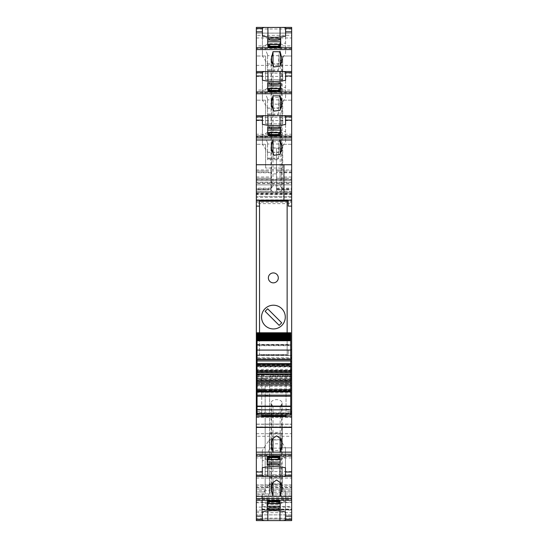 <?xml version="1.0" encoding="UTF-8"?>
<svg xmlns="http://www.w3.org/2000/svg" width="548" height="548" viewBox="0 0 548 548"><rect width="100%" height="100%" fill="white"/><g stroke="black" fill="none" stroke-linecap="round" stroke-linejoin="round"><path stroke-width="0.41" stroke-dasharray="2.74 2.06" d="M291.659 519.031L256.341 519.031L291.659 519.045L291.659 366.167L291.659 371.955L256.341 371.955L291.659 371.955L291.659 380.065L256.341 380.065L256.341 371.955L291.659 371.955M291.659 518.127L256.341 518.127L256.341 519.031M291.659 374.257L256.341 374.257L256.341 379.572L291.659 379.572L291.659 363.708L291.659 380.065M291.659 379.572L291.659 376.325L256.341 376.325L256.341 376.962L291.659 376.962M291.659 371.839L256.341 371.839L256.341 370.578L291.659 370.578L291.659 376.325M291.659 370.578L256.341 370.578L291.659 370.852L291.659 203.651L256.341 203.651L256.341 370.852L291.659 370.749M291.659 193.622L256.341 193.622L256.341 192.601L291.659 192.601L291.659 203.651M291.659 192.601L256.341 192.601L291.659 192.601L291.659 201.15L291.659 180.676L256.341 180.676L256.341 183.546L291.659 183.546M291.659 191.348L256.341 191.348L256.341 196.458L291.659 196.458L291.659 180.676M291.659 196.458L256.341 196.458L291.659 196.458L291.659 188.183L276.487 188.183L276.487 189.492L291.659 189.492L291.659 189.841L291.659 33.12L291.659 56.006L282.72 56.006L282.72 79.741L265.609 79.741L282.72 79.741L282.72 56.006L291.659 56.006L291.659 27.4M291.659 71.548L291.659 100.161L282.72 100.161L282.72 123.889L265.609 123.889L282.72 123.889L282.72 100.161L291.659 100.161L291.659 71.548M291.659 115.703L291.659 144.309L282.72 144.309L282.72 168.037L265.609 168.037L282.72 168.037L282.72 144.309L291.659 144.309L291.659 115.703M291.659 471.575L256.341 471.575L256.341 447.839L265.17 447.839L265.17 424.111L282.275 424.111L282.275 447.839L291.659 447.839L291.659 476.452L291.659 447.839L282.275 447.839L282.275 424.111L265.17 424.111L265.17 447.839L256.341 447.839L256.341 455.361L291.659 455.361M291.659 520.6L291.659 491.994L282.275 491.994L282.275 468.259L265.17 468.259L265.17 491.994L256.341 491.994L256.341 499.509L291.659 499.509M291.659 512.675L291.659 491.994L282.275 491.994L282.275 468.259L265.17 468.259L265.17 491.994L256.341 491.994L256.341 514.88L291.659 514.867L291.659 512.675L256.341 512.675M291.659 510.017L291.659 514.867L256.341 514.88L256.341 490.727L291.659 490.727L291.659 510.017L256.341 510.017M261.862 509.407L261.862 509.852L291.659 509.852L291.659 509.407L261.862 509.407L261.862 495.899L291.659 495.899L291.659 485.131L291.659 490.727M291.659 495.899L291.659 509.852L261.862 509.852L261.862 506.544L291.659 506.544M291.659 509.407L291.659 519.045M291.659 379.141L291.659 375.798L269.582 375.798L269.582 489.117C269.582 495.419 269.582 495.419 269.582 489.117C269.582 495.419 269.582 495.419 269.582 489.117L269.582 376.072L291.659 376.072L291.659 489.117L291.659 379.141L269.582 379.141M291.659 489.117C291.659 495.419 291.659 495.419 291.659 489.117C291.659 495.419 291.659 495.419 291.659 489.117L269.582 489.117L291.659 489.117M291.659 436.276L291.659 487.713L291.659 436.276L256.341 436.276L256.341 424.138L256.341 487.713L256.341 436.276M269.582 385.641L291.659 385.641L256.341 385.641L256.341 375.887L256.341 426.995L291.659 427.008L291.659 383.36L291.659 426.995L256.341 427.008L256.341 395.498L256.341 489.117L256.341 366.167L256.341 366.982L291.659 366.982M291.659 486.672L256.341 486.672L256.341 485.131L256.341 519.045M256.341 486.672L256.341 490.727M291.659 502.071L256.341 502.071L256.341 499.509M256.341 502.071L256.341 518.99L291.659 518.99M256.341 520.6L256.341 518.99M256.341 471.575L256.341 476.452L256.341 474.842L291.659 474.842M291.659 457.923L256.341 457.923L256.341 455.361M256.341 457.923L256.341 474.842M291.659 117.306L256.341 117.306L256.341 144.309L256.341 134.233L291.659 134.233M256.341 117.306L256.341 134.233M291.659 73.158L256.341 73.158L256.341 76.425L291.659 76.425M256.341 73.158L256.341 90.078L291.659 90.078M291.659 92.639L256.341 92.639L256.341 90.078M256.341 92.639L256.341 76.425M291.659 29.01L256.341 29.01L256.341 27.4M256.341 29.01L256.341 45.929L291.659 45.929M291.659 48.491L256.341 48.491L256.341 45.929M256.341 48.491L256.341 35.325L291.659 35.325M256.341 169.969L256.341 178.251L256.341 177.018L270.965 177.018L270.965 169.969L256.341 169.969L256.341 33.133L291.659 33.12L256.341 33.12L256.341 35.325M256.341 177.018L256.341 172.305L270.965 172.305L270.965 171.072L270.965 191.464L270.965 147.885L276.487 147.885L276.487 178.251L276.487 172.305L291.659 172.305M270.965 172.778L256.341 172.778L256.341 171.072L256.341 172.305M256.341 172.778L256.341 189.841L256.341 189.492L270.965 189.492L270.965 188.183L256.341 188.183L256.341 189.492M256.341 196.458L256.341 188.183M256.341 191.348L256.341 182.916L291.659 182.916M291.659 182.388L256.341 182.388L256.341 182.916M256.341 182.388L256.341 180.676M256.341 192.601L256.341 201.15L256.341 184.875L291.659 184.875L256.341 184.875L256.341 183.546M256.341 193.622L256.341 194.595L291.659 194.595M291.659 197.451L256.341 197.451L256.341 194.595M256.341 197.451L256.341 203.651M256.341 371.839L256.341 376.325M291.659 378.291L256.341 378.291L256.341 376.962M256.341 378.291L256.341 379.106L291.659 379.106M256.341 379.572L256.341 379.106M256.341 374.257L256.341 380.065M291.659 370.222L256.341 370.222L256.341 371.955M256.341 370.222L256.341 366.982M265.17 385.641L265.17 489.117C265.17 495.693 265.17 495.693 265.17 489.117C265.17 495.693 265.17 495.693 265.17 489.117L265.17 385.641L256.341 385.641L256.341 507.112L291.659 507.112M256.341 518.127L256.341 507.112M256.341 375.887L265.17 375.586L256.341 375.887M256.341 489.117C256.341 495.693 256.341 495.693 256.341 489.117C256.341 495.693 256.341 495.693 256.341 489.117L265.17 489.117L256.341 489.117M256.341 383.374L291.659 383.374L256.341 383.36M291.659 366.167L256.341 366.167M291.659 380.209L256.341 380.209M256.341 369.359L291.659 369.359M291.659 179.628L256.341 179.628M291.659 191.464L276.487 191.464L276.487 147.885M276.487 191.464L276.487 188.183M291.659 172.778L276.487 172.778L276.487 189.841L278.692 189.841L276.487 189.841L276.487 189.492M276.487 189.841L291.659 189.841M278.692 189.841L287.796 189.841L278.692 189.841M276.487 172.778L276.487 171.072L291.659 171.072M276.487 171.072L278.692 171.072L276.487 171.072L276.487 172.305M278.692 171.072L287.796 171.072L278.692 171.072M276.487 178.251L291.659 178.251M278.692 178.251L287.796 178.251L278.692 178.251M270.965 169.969L270.965 147.885M265.609 56.006L265.609 79.741L265.609 56.006L256.341 56.006L265.609 56.006M265.609 100.161L265.609 123.889L265.609 100.161L256.341 100.161L265.609 100.161M265.609 144.309L265.609 168.037L265.609 144.309L256.341 144.309L265.609 144.309M288.241 200.205L288.241 206.117L291.659 206.117M257.06 354.994L290.721 354.994L290.721 345.678L257.06 345.678L257.06 355.453L288.241 355.152L288.241 349.603L288.241 355.433L259.54 355.152L259.54 354.604L287.131 354.604L287.131 201.185L259.54 201.185L259.54 200.205M290.721 349.603L291.659 349.603M290.721 354.994L290.721 355.453L257.06 355.453L290.721 355.453L290.721 358.645L257.06 358.645L290.721 358.645L290.721 415.165L257.06 415.165L257.06 409.39L261.745 409.39L261.745 416.103M286.029 411.555L286.029 374.181L261.745 374.181L286.029 374.181L286.029 411.555L290.721 411.555M257.06 411.555L261.745 411.555L261.745 413.021L257.06 413.021M257.06 355.453L290.721 355.453L257.06 355.453L257.06 406.308L261.745 406.308L261.745 374.181L261.745 411.555M290.721 413.569L286.029 413.569L286.029 413.021L290.721 413.021M286.029 415.192L286.029 413.569M256.341 487.521L291.659 487.521M256.341 495.899L261.862 495.899L261.862 499.934L291.659 499.934M261.862 506.544L261.862 499.934M256.341 189.841L270.965 189.841M259.101 189.841L268.76 189.841L259.101 189.841M256.341 171.072L270.965 171.072M259.101 171.072L268.76 171.072L259.101 171.072M270.965 177.018L270.965 172.305M256.341 178.251L270.965 178.251L256.341 178.251M259.101 178.251L268.76 178.251L259.101 178.251M283.933 200.164L283.933 164.736M259.54 201.185L259.54 206.117L256.341 206.117M257.06 349.603L256.341 349.603M259.54 355.433L259.54 206.117M287.131 332.773L287.131 354.604L259.54 354.604L259.54 332.773M261.745 415.192L261.745 413.569L257.06 413.569M261.745 413.569L261.745 413.021M262.41 36.038L262.41 56.006L267.506 63.945L278.802 63.801L285.59 53.382L285.59 27.948M262.41 27.948L262.41 56.006M280.069 37.024L280.069 43.717L267.931 43.717L263.958 46.203L262.41 46.368M280.069 43.717L282.72 44.717C284.213 42.963 285.172 42.614 285.59 43.655M285.59 36.12L285.59 53.382M278.61 48.43L278.61 47.107L278.61 48.43L269.78 48.43L269.78 47.107L269.78 48.43M278.61 45.443L278.61 46.765L280.679 46.95L267.712 46.95L267.712 47.416L267.712 45.443L267.712 46.95M269.78 45.443L269.78 46.765L267.712 46.765L280.679 46.758L280.679 45.443L280.679 46.95M267.712 44.484L267.712 38.634M280.679 44.484L280.679 38.634M280.679 46.601L280.679 46.21L280.679 46.758L278.61 46.601M280.179 65.966L280.179 97.571L273.007 97.571L271.548 99.544A5.521 3.322 0 0 0 271.075 100.894A5.521 3.322 0 0 0 276.596 104.216A5.521 3.322 0 0 0 282.11 100.894A5.521 3.322 0 0 0 281.638 99.544L281.638 62.986M273.007 97.571L273.007 65.966M280.179 97.571L281.638 99.544M262.41 80.186L262.41 100.154L267.506 108.093L278.802 107.949L285.59 97.53L285.59 72.096M262.41 72.096L262.41 100.154M280.069 81.172L280.069 87.865L267.931 87.865L263.958 90.352L262.41 90.516M280.069 87.865L282.72 88.865C284.213 87.118 285.172 86.762 285.59 87.803M285.59 80.275L285.59 97.53M278.61 92.578L278.61 91.256L278.61 92.578L269.78 92.578L269.78 91.256L269.78 92.578M278.61 89.591L278.61 90.913L280.679 91.098L267.712 91.098L267.712 91.571L267.712 89.591L267.712 91.098M269.78 89.591L269.78 90.913L267.712 90.913L280.679 90.906L280.679 89.591L280.679 91.098M267.712 88.632L267.712 82.782M280.679 88.632L280.679 82.782M280.679 90.749L280.679 90.358L280.679 90.906L278.61 90.749M273.007 110.114L273.007 141.72L271.548 143.692A5.521 3.322 0 0 0 271.075 145.042A5.521 3.322 0 0 0 276.596 148.364A5.521 3.322 0 0 0 282.11 145.042A5.521 3.322 0 0 0 281.638 143.692L281.638 107.134M273.007 141.72L280.179 141.72L280.179 110.114M280.179 141.72L281.638 143.692M262.41 124.334L262.41 144.302L267.506 152.248L278.802 152.097L285.59 141.679L285.59 116.245M262.41 116.245L262.41 144.302M280.069 125.321L280.069 132.02L267.931 132.02L263.958 134.5L262.41 134.664M280.069 132.02L282.72 133.013C284.213 131.267 285.172 130.91 285.59 131.952M285.59 124.423L285.59 141.679M278.61 136.726L278.61 135.404L278.61 136.726L269.78 136.726L269.78 135.404L269.78 136.726M269.78 133.746L269.78 135.068L267.712 135.068L267.712 133.746L267.712 135.068M267.712 132.78L267.712 126.937M280.679 132.78L280.679 126.937M280.679 135.068L280.679 133.746L280.679 135.068L278.61 135.068L278.61 133.746M280.179 154.262L280.179 185.875L273.007 185.875L273.007 154.269M280.179 185.875L281.638 187.848L281.638 151.282M273.007 185.875L271.548 187.848A5.521 3.322 0 0 0 271.075 189.197A5.521 3.322 0 0 0 276.596 192.512A5.521 3.322 0 0 0 282.11 189.197A5.521 3.322 0 0 0 281.638 187.848M286.029 413.021L286.029 416.658M273.007 406.28L271.548 404.308A5.521 3.322 180 0 1 271.075 402.958A5.521 3.322 180 0 1 276.596 399.636A5.521 3.322 180 0 1 282.11 402.958A5.521 3.322 180 0 1 281.638 404.308L280.179 406.28L273.007 406.28L273.007 437.886M280.179 406.28L280.179 437.886M262.3 475.904L262.3 450.47L269.089 440.051L280.384 439.907L285.481 447.846L285.481 467.814M262.3 467.725L262.3 450.47M285.481 475.904L285.481 447.846M269.28 455.422L269.28 456.744L269.28 455.422L278.11 455.422L278.11 456.744L278.11 455.422M269.28 458.409L269.28 457.087L267.212 456.902L280.179 456.902L280.179 456.429L280.179 458.409L280.179 456.902M278.11 458.409L278.11 457.087L280.179 457.087L267.212 457.094L267.212 458.409L267.212 456.902M280.179 459.368L280.179 465.218M267.212 459.368L267.212 465.218M267.212 457.251L267.212 457.642L267.212 457.094L269.28 457.251M267.821 466.828L267.821 460.135L279.959 460.135L283.933 457.649L285.481 457.484M267.821 460.135L265.17 459.135C263.677 460.882 262.718 461.238 262.3 460.197M273.007 450.429L271.548 448.456A5.521 3.322 180 0 1 271.075 447.106A5.521 3.322 180 0 1 276.596 443.784A5.521 3.322 180 0 1 282.11 447.106A5.521 3.322 180 0 1 281.638 448.456L280.179 450.429L273.007 450.429L273.007 482.035M280.179 450.429L280.179 482.035M262.3 520.052L262.3 494.618L269.089 484.199L280.384 484.055L285.481 491.994L285.481 511.962M262.3 511.88L262.3 494.618M285.481 520.052L285.481 491.994M269.28 499.57L269.28 500.893L269.28 499.57L278.11 499.57L278.11 500.893L278.11 499.57M269.28 502.557L269.28 501.235L267.212 501.05L280.179 501.05L280.179 500.584L280.179 502.557L280.179 501.05M278.11 502.557L278.11 501.235L280.179 501.235L267.212 501.242L267.212 502.557L267.212 501.05M280.179 503.516L280.179 509.366M267.212 503.516L267.212 509.366M267.212 501.399L267.212 501.79L267.212 501.242L269.28 501.399M267.821 510.976L267.821 504.283L279.959 504.283L283.933 501.797L285.481 501.632M267.821 504.283L265.17 503.283C263.677 505.037 262.718 505.386 262.3 504.345M267.506 63.945L267.568 54.642L263.958 46.203M267.568 54.642L267.568 55.711L278.473 55.711L278.473 54.642L282.72 44.717M278.473 54.642L278.802 63.801M267.568 63.979L278.473 64.116L278.473 71.452L278.473 55.711M267.506 108.093L267.568 98.791L263.958 90.352M267.568 98.791L267.568 99.859L278.473 99.859L278.473 98.791L282.72 88.865M278.473 98.791L278.802 107.949M267.568 108.134L278.473 108.271L278.473 115.601L278.473 99.859M267.506 152.248L267.568 142.946L263.958 134.5M267.568 142.946L267.568 144.014L278.473 144.014L278.473 142.946L282.72 133.013M278.473 142.946L278.802 152.097M267.568 152.282L278.473 152.419L278.473 159.749L278.473 144.014M269.089 440.051L269.417 449.209L265.17 459.135M280.316 449.209L280.316 439.729L269.417 439.729L269.417 432.399L269.417 448.141L280.316 448.141L280.316 449.209L283.933 457.649M269.417 449.209L269.417 448.141M269.089 484.199L269.417 493.358L265.17 503.283M280.316 493.358L280.316 483.884L269.417 483.884L269.417 476.548L269.417 492.289L280.316 492.289L280.316 493.358L283.933 501.797M269.417 493.358L269.417 492.289M267.568 64.116L267.568 71.452L278.473 71.452M267.568 55.711L267.568 71.452M267.568 69.843L278.473 69.843M267.568 108.271L267.568 115.601L278.473 115.601M267.568 99.859L267.568 115.601M267.568 113.998L278.473 113.998M267.568 152.419L267.568 159.749L278.473 159.749M267.568 144.014L267.568 159.749M267.568 158.146L278.473 158.146M280.316 439.729L280.316 432.399L269.417 432.399M269.417 433.242L280.316 433.242L280.316 432.399M280.316 433.242L280.316 448.141M280.316 434.002L269.417 434.002M280.316 483.884L280.316 476.548L269.417 476.548M269.417 477.39L280.316 477.39L280.316 476.548M280.316 477.39L280.316 492.289M280.316 478.157L269.417 478.157M290.721 412.774L257.06 412.774M290.721 345.678L290.721 334.431M290.721 333.739L290.721 332.773L257.06 332.773L290.721 332.773M257.06 336.143L290.721 336.143M257.06 337.191L290.721 337.191M257.06 338.137L290.721 338.137M257.06 338.965L290.721 338.965M257.06 339.685L290.721 339.685M257.06 340.281L290.721 340.15M290.721 350.083L290.721 344.466L290.721 350.083M290.721 365.057L290.721 363.406L290.721 365.057L257.06 365.057L257.06 365.749L257.06 363.406L257.06 365.057M290.721 389.758L290.721 392.101L290.721 389.758L257.06 389.758L257.06 392.101L257.06 389.758M257.06 406.308L257.06 409.39M257.06 344.569L257.06 350.083L257.06 344.569L290.721 344.569M257.06 333.739L257.06 332.773M257.06 345.678L257.06 334.431M290.721 365.749L257.06 365.749M290.721 363.406L257.06 363.406L290.721 363.406M290.721 372.784L257.06 372.784M290.721 382.716L257.06 382.716M290.721 390.443L257.06 390.443M290.721 392.101L257.06 392.101L290.721 392.101M286.029 409.39L290.721 409.39M261.745 406.308L261.745 409.39M285.289 317.073A11.864 11.864 0 0 0 273.418 305.209A11.864 11.864 0 0 0 261.554 317.073A11.864 11.864 0 0 0 273.418 328.944A11.864 11.864 0 0 0 285.289 317.073M279.179 325.368L281.713 322.834L267.664 308.784L265.129 311.319L279.179 325.368M278.302 277.891A4.966 4.966 0 0 0 273.336 272.925A4.966 4.966 0 0 0 268.369 277.891A4.966 4.966 0 0 0 273.336 282.857A4.966 4.966 0 0 0 278.302 277.891M256.341 511.257L261.862 511.257M256.341 374.325L291.659 374.325M256.341 366.235L291.659 366.235M256.341 372.085L291.659 372.085M256.341 378.093L291.659 378.093M256.341 385.532L291.659 385.532M256.341 376.606L291.659 376.606M256.341 373.996L291.659 373.996M291.659 366.468L256.341 366.468M256.341 364.249L291.659 364.249M256.341 375.113L291.659 375.113M256.341 202.226L291.659 202.226M256.341 194.143L291.659 194.143M256.341 199.842L291.659 199.842M256.341 200.191L291.659 200.191M256.341 191.396L291.659 191.396M256.341 179.443L291.659 179.443L256.341 179.443M256.341 180.73L291.659 180.73M256.341 193.129L291.659 193.129M270.965 191.464L256.341 191.464M276.487 173.901L270.965 173.901M276.487 188.813L291.659 188.813M291.659 177.018L276.487 177.018M276.487 169.969L291.659 169.969M256.341 65.376L291.659 65.376M256.341 37.983L291.659 37.983M256.341 120.581L291.659 120.581M291.659 136.788L256.341 136.788M290.721 355.453L288.241 355.453M257.06 357.659L290.721 357.659M257.06 361.577L290.721 361.577L257.06 361.577M256.341 485.151L291.659 485.151M256.341 493.954L291.659 493.954M261.862 497.851L291.659 497.851M261.862 502.598L291.659 502.598M261.862 509.852L291.659 509.852M256.341 433.674L291.659 433.674M291.659 484.959L256.341 484.959M256.341 487.699L291.659 487.699M256.341 478.075L291.659 478.075M256.341 475.465L291.659 475.465M291.659 426.899L256.341 426.899M256.341 424.152L291.659 424.152L256.341 424.138M256.341 424.248L291.659 424.248M256.341 417.384L291.659 417.384M256.341 414.774L291.659 414.774M291.659 386.121L256.341 386.121M256.341 392.895L291.659 392.895M265.17 395.498L269.582 395.498M256.341 502.742L261.862 502.742M256.341 188.813L270.965 188.813M265.17 390.45L256.341 390.45M265.17 388.881L256.341 388.881M265.17 378.202L256.341 378.202M265.17 378.969L256.341 378.969M270.965 169.859L276.487 169.859M267.931 43.717L267.931 36.983M271.548 99.544L271.548 62.986M267.931 87.865L267.931 81.131M271.548 143.692L271.548 107.134M267.931 132.02L267.931 125.28M271.548 187.848L271.548 151.282M271.548 404.308L271.548 440.866M281.638 404.308L281.638 440.866M279.959 460.135L279.959 466.869M271.548 448.456L271.548 485.014M281.638 448.456L281.638 485.014M279.959 504.283L279.959 511.017M267.568 70.61L278.473 70.61M267.568 114.758L278.473 114.758M267.568 158.913L278.473 158.913M291.659 388.881L269.582 388.881M291.659 378.202L269.582 378.202M291.659 390.32L269.582 390.32M278.11 457.251L280.179 457.251M267.212 456.765L280.179 456.765M267.212 457.265L280.179 457.265M278.11 501.399L280.179 501.399M267.212 500.913L280.179 500.913M267.212 501.413L280.179 501.413M280.679 134.897L278.61 134.897M269.78 134.897L267.712 134.897M280.679 135.061L267.712 135.061M280.679 135.253L267.712 135.253M280.679 135.383L267.712 135.383M280.679 134.89L267.712 134.89M269.78 90.749L267.712 90.749M280.679 91.235L267.712 91.235M280.679 90.735L267.712 90.735M269.78 46.601L267.712 46.601M280.679 47.087L267.712 47.087M280.679 46.587L267.712 46.587M257.06 344.781L290.721 344.781M290.721 334.773L257.06 334.773M257.06 349.98L290.721 349.98M257.06 345.295L290.721 345.295M257.06 413.117L290.721 413.117M286.029 406.308L290.721 406.308M261.862 509.113L291.659 509.113M256.341 385.587L291.659 385.587M256.341 363.708L291.659 363.708M256.341 370.852L291.659 370.852M256.341 201.15L291.659 201.15M256.341 179.354L291.659 179.354L256.341 179.354M256.341 485.131L291.659 485.131M256.341 487.713L291.659 487.713M265.17 494.214L256.341 494.214M282.11 100.894L282.11 59.636M271.075 100.894L271.075 59.636M282.11 145.042L282.11 103.784M271.075 145.042L271.075 103.784M282.11 189.197L282.11 147.939M271.075 189.197L271.075 147.939M271.075 402.958L271.075 444.216M282.11 402.958L282.11 444.216M271.075 447.106L271.075 488.364M282.11 447.106L282.11 488.364M291.659 494.001L269.582 494.001M267.212 457.642L269.28 457.642M278.11 457.642L280.179 457.642M267.212 456.429L280.179 456.429M267.212 501.79L269.28 501.79M278.11 501.79L280.179 501.79M267.212 500.584L280.179 500.584M280.679 134.513L278.61 134.513M269.78 134.513L267.712 134.513M280.679 135.719L267.712 135.719M280.679 90.358L278.61 90.358M269.78 90.358L267.712 90.358M280.679 91.571L267.712 91.571M280.679 46.21L278.61 46.21M269.78 46.21L267.712 46.21M280.679 47.416L267.712 47.416M257.06 344.466L290.721 344.466"/><path stroke-width="0.82" d="M267.931 36.983L267.931 27.462L291.659 27.4L291.659 200.164L283.933 200.164L283.933 164.736L291.659 164.729M290.721 361.577L291.659 361.577L291.659 355.453L290.721 355.453L291.659 355.453L291.659 200.164M291.659 361.577L291.659 413.569L290.721 413.569M262.3 472.006L256.341 472.006L256.341 475.274L262.3 475.274L262.3 467.725A33.113 19.927 180 0 1 285.481 467.814L285.481 475.274L291.659 475.274L291.659 413.569M291.659 475.274L291.659 520.6L283.501 520.6L285.481 520.052L285.481 519.422L291.659 519.422M262.3 516.154L256.341 516.154L256.341 520.6L264.273 520.6L262.3 520.052L262.3 511.88A33.113 19.927 180 0 1 285.481 511.962L285.481 519.422M256.341 516.154L256.341 500.214L291.659 500.214M291.659 498.427L256.341 498.427L256.341 500.214M256.341 498.427L256.341 496.303L273.007 496.303L271.075 488.364L272.342 483.069L276.596 479.98L280.843 483.069L282.11 488.364L280.179 496.303L273.007 496.303L273.007 482.035M256.341 475.274L256.341 496.303M256.341 472.006L256.341 456.066L291.659 456.066M291.659 454.278L256.341 454.278L256.341 456.066M256.341 454.278L256.341 452.155L273.007 452.155L271.075 444.216L272.342 438.921L276.596 435.824L280.843 438.921L282.11 444.216L280.179 452.155L273.007 452.155L273.007 437.886M291.659 427.419L256.341 427.419L256.341 452.155M256.341 427.419L256.341 413.021L257.06 413.021M257.06 358.645L256.341 358.645L256.341 413.021M256.341 358.645L256.341 357.659L257.06 357.659M259.54 206.117L256.341 206.117L256.341 357.659M256.341 206.117L256.341 164.736L283.933 164.729L256.341 164.736L256.341 137.877L291.659 137.877M267.931 27.462L256.341 27.4L256.341 137.877M264.383 27.4L262.41 27.948L262.41 31.846L256.341 31.846M283.617 27.4L285.59 27.948L285.59 36.12A33.113 19.927 0 0 1 262.41 36.038L262.41 31.846M278.61 47.107L278.61 45.443L280.679 45.443L280.679 38.634L279.021 38.634A16.556 9.967 0 0 1 269.363 38.634L267.712 38.634L267.712 45.443L269.78 45.443L269.78 47.107L278.61 46.765M273.945 66.966L271.075 59.636L273.007 51.697L280.179 51.697L282.11 59.636L280.035 66.15L273.945 66.966M267.931 81.131L267.931 71.61L264.383 71.548L262.41 72.096L262.41 75.994L256.341 75.994M267.931 71.61L283.617 71.548L285.59 72.096L285.59 80.275A33.113 19.927 0 0 1 262.41 80.186L262.41 75.994M278.61 91.256L278.61 89.591L280.679 89.591L280.679 82.782L279.021 82.782A16.556 9.967 0 0 1 269.363 82.782L267.712 82.782L267.712 89.591L269.78 89.591L269.78 91.256L278.61 90.913M273.945 111.114L271.075 103.784L273.007 95.845L280.179 95.845L282.11 103.784L280.035 110.299L273.945 111.114M267.931 125.28L267.931 115.765L264.383 115.703L262.41 116.245L262.41 124.334A33.113 19.927 0 0 0 285.59 124.423L285.59 120.142L291.659 120.142M267.931 115.765L283.617 115.703L285.59 116.245L285.59 120.142M269.78 135.404L278.61 135.404L278.61 133.746L280.679 133.746L280.679 126.937L279.021 126.937A16.556 9.967 0 0 1 269.363 126.937L267.712 126.937L267.712 133.746L269.78 133.746L269.78 135.068M271.548 151.282L271.548 144.665L271.075 147.939L273.945 155.269L280.042 154.447L282.11 147.939L280.179 139.993L256.341 139.993M271.548 144.665L273.007 139.993L273.007 154.269M291.659 200.205L256.341 200.205M283.933 200.164L256.341 200.171M291.659 206.117L288.241 206.117L288.241 200.205M259.54 200.602L288.241 200.602M290.721 349.603L291.659 349.603M290.721 411.555L291.659 411.555M256.341 411.555L257.06 411.555M290.721 413.021L291.659 413.021M291.659 416.658L286.029 416.658L286.029 415.192M286.029 416.658L256.341 416.658M269.28 456.744L269.28 458.409L267.212 458.409L267.212 465.218L268.869 465.218A16.556 9.967 180 0 1 278.528 465.218L280.179 465.218L280.179 458.409L278.11 458.409L278.11 456.744L269.28 457.087M285.481 475.274L285.481 475.904L283.501 476.452L291.659 476.452M256.341 476.452L283.501 476.452M264.273 476.452L262.3 475.904L262.3 475.274M269.28 500.893L269.28 502.557L267.212 502.557L267.212 509.366L268.869 509.366A16.556 9.967 180 0 1 278.528 509.366L280.179 509.366L280.179 502.557L278.11 502.557L278.11 500.893L269.28 501.235M264.273 520.6L283.501 520.6M259.54 200.205L259.54 332.773M256.341 349.603L257.06 349.603M256.341 355.433L257.06 355.453M257.06 413.569L256.341 413.569M286.029 416.103L261.745 416.103L261.745 416.658L261.745 415.192M269.78 46.765L269.78 47.107M267.712 45.443L267.712 44.484L280.679 44.484L280.679 45.443M267.712 39.956L269.363 39.956L269.363 38.634M280.679 39.956L279.021 39.956L279.021 38.634M269.363 39.956A16.556 9.967 0 0 0 279.021 39.956M273.007 65.966L273.007 51.697M280.179 65.966L280.179 51.697M269.78 90.913L269.78 91.256M267.712 89.591L267.712 88.632L280.679 88.632L280.679 89.591M267.712 84.104L269.363 84.104L269.363 82.782M280.679 84.104L279.021 84.104L279.021 82.782M269.363 84.104A16.556 9.967 0 0 0 279.021 84.104M273.007 110.114L273.007 95.845M280.179 110.114L280.179 95.845M267.712 133.746L267.712 132.78L280.679 132.78L280.679 133.746M267.712 128.259L269.363 128.259L269.363 126.937M280.679 128.259L279.021 128.259L279.021 126.937M269.363 128.259A16.556 9.967 0 0 0 279.021 128.259M280.179 154.262L280.179 139.993L291.659 139.993M280.179 437.886L280.179 452.155L291.659 452.155M278.11 457.087L278.11 456.744M280.179 458.409L280.179 459.368L267.212 459.368L267.212 458.409M280.179 463.896L278.528 463.896L278.528 465.218M267.212 463.896L268.869 463.896L268.869 465.218M278.528 463.896A16.556 9.967 180 0 0 268.869 463.896M280.179 482.035L280.179 496.303L291.659 496.303M278.11 501.235L278.11 500.893M280.179 502.557L280.179 503.516L267.212 503.516L267.212 502.557M280.179 508.044L278.528 508.044L278.528 509.366M267.212 508.044L268.869 508.044L268.869 509.366M278.528 508.044A16.556 9.967 180 0 0 268.869 508.044M257.06 336.184L257.06 334.979L290.721 334.979L257.06 335.013L257.06 333.718L290.721 333.739L290.721 332.773L257.06 332.773L257.06 333.355L290.721 333.355M290.721 336.184L290.721 334.431L257.06 334.431L257.06 333.355M257.06 337.253L257.06 336.143L290.721 336.143L290.721 340.15L257.06 340.15L257.06 340.712L290.721 340.424M290.721 337.253L257.06 337.191L257.06 337.78L290.721 337.78M290.721 338.219L257.06 338.137L257.06 338.685L290.721 338.685M290.721 339.068L257.06 338.965L257.06 339.472L290.721 339.472M290.721 339.808L257.06 339.685L257.06 340.15M290.721 340.801L290.721 359.262L257.06 359.262L257.06 340.801L290.721 340.712M290.721 359.262L290.721 360.365L257.06 360.365L290.721 360.365L290.721 365.749L257.06 365.749L257.06 364.441L290.721 364.441M290.721 380.881L257.06 380.881L257.06 381.408L290.721 381.408L290.721 365.749M290.721 381.408L290.721 415.192L257.06 415.192L257.06 413.843L290.721 413.843M257.06 381.408L257.06 395.135L290.721 395.135L257.06 395.135L257.06 413.843M257.06 380.881L257.06 374.62L290.721 374.62M290.721 374.099L257.06 374.099L257.06 374.62M257.06 374.099L257.06 365.749M290.721 363.913L257.06 363.913L257.06 364.441M257.06 363.913L257.06 359.262M257.06 340.424L290.721 340.281M257.06 339.068L257.06 338.685M257.06 338.219L257.06 337.78M257.06 335.65L290.721 335.65M257.06 336.773L290.721 336.773M290.721 371.126L257.06 371.126M290.721 372.784L257.06 372.784M290.721 382.716L257.06 382.716M290.721 384.374L257.06 384.374M290.721 389.758L257.06 389.758M290.721 406.109L257.06 406.109M287.131 332.773L287.131 201.185L259.54 201.185M278.302 277.891A4.966 4.966 0 0 0 273.336 272.925A4.966 4.966 0 0 0 268.369 277.891A4.966 4.966 0 0 0 273.336 282.857A4.966 4.966 0 0 0 278.302 277.891M285.289 317.073A11.864 11.864 0 0 0 273.418 305.209A11.864 11.864 0 0 0 261.554 317.073A11.864 11.864 0 0 0 273.418 328.944A11.864 11.864 0 0 0 285.289 317.073M267.664 308.784L265.129 311.319L279.179 325.368L281.713 322.834L267.664 308.784M285.59 28.578L291.659 28.578M256.341 28.578L262.41 28.578M285.59 31.846L291.659 31.846M291.659 47.786L256.341 47.786M256.341 49.573L291.659 49.573M285.59 72.726L291.659 72.726M256.341 72.726L262.41 72.726M285.59 75.994L291.659 75.994M291.659 91.934L256.341 91.934M256.341 93.722L291.659 93.722M285.59 116.882L291.659 116.882M256.341 116.882L262.41 116.882M256.341 120.142L262.41 120.142M256.341 136.082L291.659 136.082M291.55 355.453L290.721 355.453M290.721 357.659L291.659 357.659M291.659 358.645L290.721 358.645M256.341 361.577L257.06 361.577M291.659 472.006L285.481 472.006M291.659 516.154L285.481 516.154M256.341 519.422L262.3 519.422M280.069 27.462L280.069 37.024M271.548 62.986L271.548 56.362M281.638 62.986L281.638 56.362M280.069 71.61L280.069 81.172M271.548 107.134L271.548 100.51M281.638 107.134L281.638 100.51M280.069 115.765L280.069 125.321M281.638 151.282L281.638 144.665M271.548 440.866L271.548 447.49M281.638 440.866L281.638 447.49M279.959 466.869L279.959 476.39M267.821 476.39L267.821 466.828M271.548 485.014L271.548 491.638M281.638 485.014L281.638 491.638M279.959 511.017L279.959 520.538M267.821 520.538L267.821 510.976M267.212 462.067L280.179 462.067M267.212 459.608L280.179 459.608M269.28 457.251L278.11 457.251M267.212 506.215L280.179 506.215M267.212 503.763L280.179 503.763M269.28 501.399L278.11 501.399M280.679 130.082L267.712 130.082M280.679 132.541L267.712 132.541M278.61 134.897L269.78 134.897M280.679 85.933L267.712 85.933M280.679 88.392L267.712 88.392M278.61 90.749L269.78 90.749M280.679 41.785L267.712 41.785M280.679 44.237L267.712 44.237M278.61 46.601L269.78 46.601M257.06 332.841L290.721 332.841M290.721 391.067L257.06 391.067M257.06 391.594L290.721 391.594M257.06 396.238L290.721 396.238M290.721 406.493L257.06 406.493M257.06 409.836L290.721 409.836M256.341 71.548L264.383 71.548M283.617 71.548L291.659 71.548M256.341 115.703L264.383 115.703M283.617 115.703L291.659 115.703M269.28 457.642L278.11 457.642M269.28 501.79L278.11 501.79M278.61 134.513L269.78 134.513M278.61 90.358L269.78 90.358M278.61 46.21L269.78 46.21M257.06 332.773L290.721 332.773M257.06 333.718L290.721 333.718M257.06 350.083L290.721 350.083"/></g></svg>

